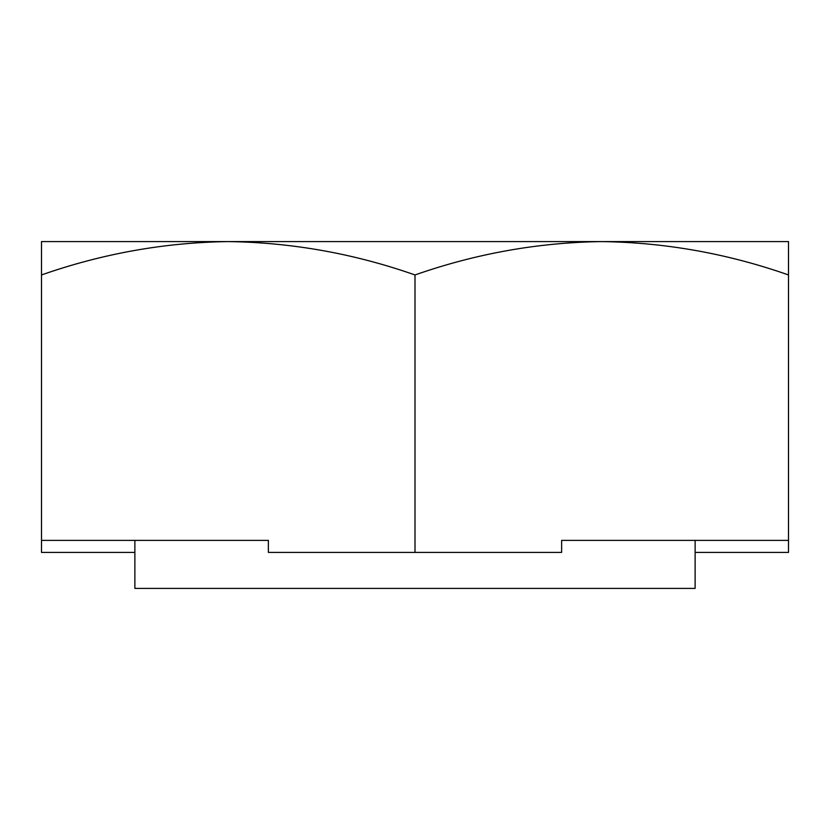 <?xml version="1.0" encoding="UTF-8"?>
<svg xmlns="http://www.w3.org/2000/svg" width="830" height="830" viewBox="0 0 830 830"><rect width="100%" height="100%" fill="white"/><g stroke="black" fill="none" stroke-linecap="round" stroke-linejoin="round"><path stroke-width="1.25" d="M695.125 552.396L695.125 588.408L134.875 588.408L134.875 552.396L41.5 552.396L41.5 241.592L788.5 241.592L788.5 540.392L561.63 540.392L695.125 540.392L695.125 552.396L788.5 552.396L788.5 540.392M41.5 274.948C102.474 253.586 164.724 242.464 228.25 241.592C291.921 242.485 354.171 253.607 415 274.948C475.974 253.586 538.224 242.464 601.75 241.592C665.421 242.485 727.671 253.607 788.5 274.948M41.5 540.392L268.37 540.392L134.875 540.392L134.875 552.396M415 274.948L415 552.396L268.37 552.396L268.37 540.392M561.63 540.392L561.63 552.396L415 552.396"/></g></svg>
